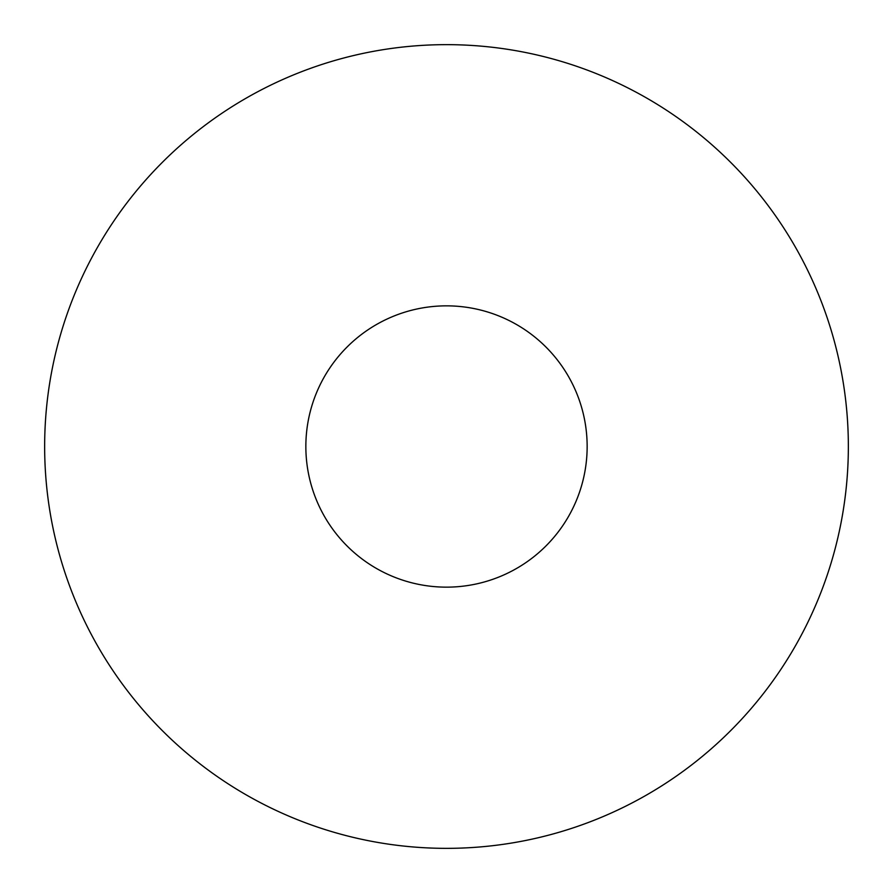 <?xml version="1.0" encoding="UTF-8"?>
<svg xmlns="http://www.w3.org/2000/svg" width="893" height="893" viewBox="0 0 893 893"><rect width="100%" height="100%" fill="white"/><g stroke="black" fill="none" stroke-linecap="round" stroke-linejoin="round"><path stroke-width="1.34" d="M848.35 446.5A401.85 401.85 0 0 0 446.5 44.65A401.85 401.85 0 0 0 44.65 446.5A401.85 401.85 0 0 0 446.5 848.35A401.85 401.85 0 0 0 848.35 446.5M305.852 446.5A140.648 140.648 0 0 1 446.5 305.852A140.648 140.648 0 0 1 587.148 446.5A140.648 140.648 0 0 1 446.5 587.148A140.648 140.648 0 0 1 305.852 446.5"/></g></svg>
